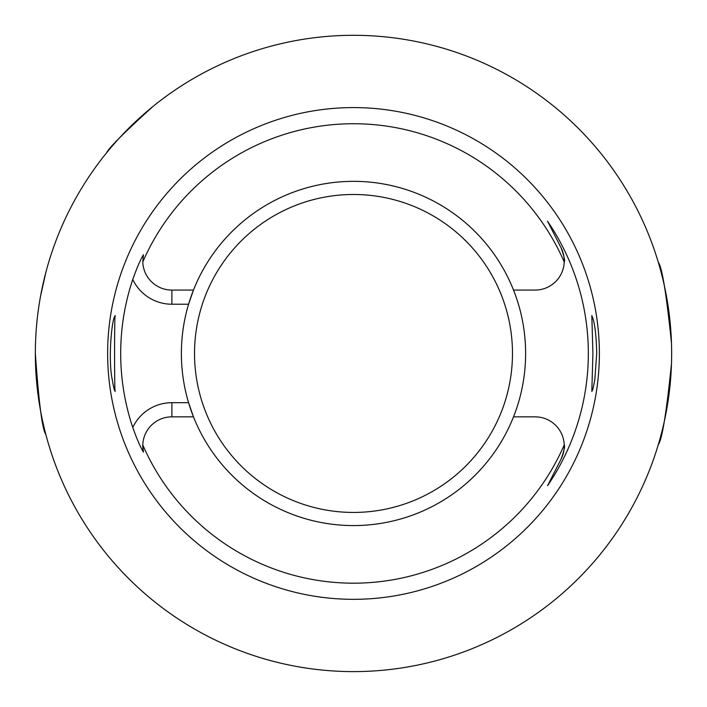 <?xml version="1.0" encoding="UTF-8"?>
<svg xmlns="http://www.w3.org/2000/svg" width="707" height="707" viewBox="0 0 707 707"><rect width="100%" height="100%" fill="white"/><g stroke="black" fill="none" stroke-linecap="round" stroke-linejoin="round"><path stroke-width="1.06" d="M593.253 319.458L591.821 315.552L592.917 353.456L591.821 391.369C592.484 391.174 593.482 387.153 594.826 379.305L596.717 353.456C596.372 338.07 595.214 326.731 593.253 319.458M114.49 316.833C111.467 322.675 108.206 360.075 112.174 379.305C113.518 387.153 114.516 391.174 115.179 391.369C114.384 393.719 114.384 313.201 115.179 315.552L114.49 316.833M513.521 290.073A172.119 172.119 0 0 1 353.5 525.575A172.119 172.119 0 0 1 188.575 402.69L193.479 416.847L171.881 416.847L171.881 402.69A43.268 43.268 0 0 0 132.766 427.452A232.806 232.806 0 0 1 132.766 279.459C136.822 268.05 140.375 259.822 143.433 254.776L142.779 261.988A229.713 229.713 0 0 1 564.221 261.988A29.12 29.12 0 0 1 535.119 290.073L513.521 290.073A172.119 172.119 0 0 0 193.479 290.073L188.575 304.222A172.119 172.119 0 0 0 188.575 402.69L171.881 402.69M132.766 279.459A43.268 43.268 0 0 0 171.881 304.222L188.575 304.222A172.119 172.119 0 0 1 193.479 290.073L171.881 290.073A29.12 29.12 0 0 1 142.779 261.988M513.521 416.847L535.119 416.847A29.12 29.12 0 0 1 564.221 444.933A229.713 229.713 0 0 1 142.779 444.933A29.12 29.12 0 0 1 171.881 416.847M561.058 459.179A29.12 29.12 0 0 0 564.221 444.933C565.202 445.861 564.151 450.606 561.058 459.179L547.527 485.744L561.058 459.179M547.527 221.176L561.058 247.733A29.12 29.12 0 0 1 564.221 261.988C565.202 261.051 564.151 256.305 561.058 247.733L547.527 221.176A234.83 234.83 0 0 1 547.527 485.744M671.482 363.743C666.445 412.835 662.052 439.798 658.305 444.623M671.65 353.456A318.15 318.15 0 0 1 194.425 628.983A318.15 318.15 0 0 1 194.425 77.929A318.15 318.15 0 0 1 671.65 353.456M658.305 262.297C662.052 267.096 666.445 294.05 671.482 343.169M106.624 152.783C108.887 147.851 124.291 132.456 152.827 106.58M40.555 296.127L45.849 272.407M45.849 434.513C42.314 429.732 38.814 402.751 35.35 353.562M599.377 353.456A245.877 245.877 0 0 1 230.562 566.387A245.877 245.877 0 0 1 230.562 140.525A245.877 245.877 0 0 1 599.377 353.456M143.433 452.144A29.12 29.12 0 0 1 142.779 444.933L143.433 452.144C140.375 447.089 136.822 438.861 132.766 427.452M171.881 304.222L171.881 290.073M353.5 194.487A158.978 158.978 0 0 0 215.821 432.949A158.978 158.978 0 0 0 491.179 432.949A158.978 158.978 0 0 0 353.5 194.487"/></g></svg>

